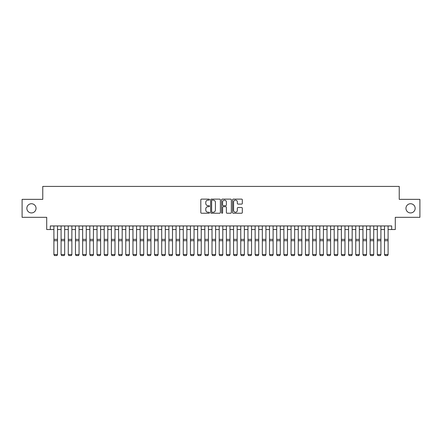 <?xml version="1.0" encoding="UTF-8"?>
<svg xmlns="http://www.w3.org/2000/svg" width="442" height="442" viewBox="0 0 442 442"><rect width="100%" height="100%" fill="white"/><g stroke="black" fill="none" stroke-linecap="round" stroke-linejoin="round"><path stroke-width="0.66" d="M209.502 199.618A0.492 0.492 0 0 0 209.005 199.127L201.513 199.127A0.707 0.707 0 0 0 200.806 199.828L200.806 212.525A0.707 0.707 0 0 0 201.513 213.232L209.005 213.232A0.492 0.492 0 0 0 209.502 212.74A0.492 0.492 0 0 0 209.005 212.243L208.038 212.243A2.26 2.26 0 0 1 205.779 209.989L205.779 208.928A2.26 2.26 0 0 1 208.038 206.674L209.005 206.674A0.492 0.492 0 0 0 209.502 206.176A0.492 0.492 0 0 0 209.005 205.685L208.038 205.685A2.26 2.26 0 0 1 205.779 203.425L205.779 202.37A2.26 2.26 0 0 1 208.038 200.11L209.005 200.11A0.492 0.492 0 0 0 209.502 199.618M405.955 208.337A4.602 4.602 0 0 0 410.557 212.933A4.602 4.602 0 0 0 415.154 208.337A4.602 4.602 0 0 0 410.557 203.734A4.602 4.602 0 0 0 405.955 208.337M26.846 208.337A4.602 4.602 0 0 0 31.443 212.933A4.602 4.602 0 0 0 36.045 208.337A4.602 4.602 0 0 0 31.443 203.734A4.602 4.602 0 0 0 26.846 208.337M241.619 204.099A0.707 0.707 0 0 0 242.321 203.392L242.321 199.828A0.707 0.707 0 0 0 241.619 199.127L233.293 199.127A0.707 0.707 0 0 0 232.586 199.828L232.586 212.525A0.707 0.707 0 0 0 233.293 213.232L241.619 213.232A0.707 0.707 0 0 0 242.321 212.525L242.321 208.226A0.707 0.707 0 0 0 241.619 207.519L238.056 207.519A0.707 0.707 0 0 0 237.348 208.226L237.348 210.359A1.89 1.89 0 0 1 235.464 212.243A1.89 1.89 0 0 1 233.575 210.359L233.575 202A1.89 1.89 0 0 1 235.464 200.11A1.89 1.89 0 0 1 237.348 202L237.348 203.392A0.707 0.707 0 0 0 238.056 204.099L241.619 204.099M50.311 229.536L50.311 225.945L391.689 225.945L391.689 229.536L395.286 229.536L395.286 217.32L419.9 217.32L419.9 199.353L399.236 199.353L399.236 186.413L42.764 186.413L42.764 199.353L22.1 199.353L22.1 217.32L46.714 217.32L46.714 229.536L53.902 229.536M220.381 199.828A0.707 0.707 0 0 0 219.68 199.127L211.353 199.127A0.707 0.707 0 0 0 210.646 199.828L210.646 212.525A0.707 0.707 0 0 0 211.353 213.232L219.68 213.232A0.707 0.707 0 0 0 220.381 212.525L220.381 199.828M222.32 199.127L230.647 199.127A0.707 0.707 0 0 1 231.354 199.828L231.354 212.525A0.707 0.707 0 0 1 230.647 213.232L227.083 213.232A0.707 0.707 0 0 1 226.381 212.525L226.381 207.375A0.707 0.707 0 0 0 225.674 206.674L223.309 206.674A0.707 0.707 0 0 0 222.602 207.375L222.602 212.74A0.492 0.492 0 0 1 222.111 213.232A0.492 0.492 0 0 1 221.619 212.74L221.619 199.828A0.707 0.707 0 0 1 222.32 199.127M57.499 229.536L61.09 229.536M64.681 229.536L68.278 229.536M71.869 229.536L75.466 229.536M79.057 229.536L82.648 229.536M86.245 229.536L89.837 229.536M93.433 229.536L97.025 229.536M100.616 229.536L104.213 229.536M107.804 229.536L111.401 229.536M114.992 229.536L118.583 229.536M122.18 229.536L125.771 229.536M129.368 229.536L132.959 229.536M136.55 229.536L140.147 229.536M143.738 229.536L147.335 229.536M150.926 229.536L154.518 229.536M158.114 229.536L161.706 229.536M165.302 229.536L168.894 229.536M172.49 229.536L176.082 229.536M179.673 229.536L183.27 229.536M186.861 229.536L190.458 229.536M194.049 229.536L197.64 229.536M201.237 229.536L204.828 229.536M208.425 229.536L212.016 229.536M215.608 229.536L219.204 229.536M222.796 229.536L226.392 229.536M229.984 229.536L233.575 229.536M237.172 229.536L240.763 229.536M244.36 229.536L247.951 229.536M251.542 229.536L255.139 229.536M258.73 229.536L262.327 229.536M265.918 229.536L269.51 229.536M273.106 229.536L276.698 229.536M280.294 229.536L283.886 229.536M287.482 229.536L291.074 229.536M294.665 229.536L298.262 229.536M301.853 229.536L305.45 229.536M309.041 229.536L312.632 229.536M316.229 229.536L319.82 229.536M323.417 229.536L327.008 229.536M330.599 229.536L334.196 229.536M337.787 229.536L341.384 229.536M344.975 229.536L348.567 229.536M352.163 229.536L355.755 229.536M359.352 229.536L362.943 229.536M366.534 229.536L370.131 229.536M373.722 229.536L377.319 229.536M380.91 229.536L384.501 229.536M388.098 229.536L391.689 229.536M212.127 200.11A0.492 0.492 0 0 0 211.635 200.607L211.635 211.751A0.492 0.492 0 0 0 212.127 212.243L213.155 212.243A2.26 2.26 0 0 0 215.409 209.989L215.409 202.37A2.26 2.26 0 0 0 213.155 200.11L212.127 200.11M226.381 202.033A1.89 1.89 0 0 0 224.492 200.149A1.89 1.89 0 0 0 222.602 202.033L222.602 204.977A0.707 0.707 0 0 0 223.309 205.685L225.674 205.685A0.707 0.707 0 0 0 226.381 204.977L226.381 202.033M57.499 225.945L57.499 254.691L56.957 255.587L54.443 255.537L56.957 255.587M54.443 255.587L53.902 254.564L57.499 254.564L56.957 255.537M53.902 225.945L53.902 254.564L54.443 255.537M64.681 225.945L64.681 254.691L64.145 255.587L61.626 255.537L64.145 255.587M61.626 255.587L61.09 254.564L64.681 254.564L64.145 255.537M61.09 225.945L61.09 254.564L61.626 255.537M71.869 225.945L71.869 254.691L71.333 255.587L68.814 255.537L71.333 255.587M68.814 255.587L68.278 254.564L71.869 254.564L71.333 255.537M68.278 225.945L68.278 254.564L68.814 255.537M79.057 225.945L79.057 254.691L78.516 255.587L76.002 255.537L78.516 255.587M76.002 255.587L75.466 254.564L79.057 254.564L78.516 255.537M75.466 225.945L75.466 254.564L76.002 255.537M86.245 225.945L86.245 254.691L85.704 255.587L83.19 255.537L85.704 255.587M83.19 255.587L82.648 254.564L86.245 254.564L85.704 255.537M82.648 225.945L82.648 254.564L83.19 255.537M93.433 225.945L93.433 254.691L92.892 255.587L90.378 255.537L92.892 255.587M90.378 255.587L89.837 254.564L93.433 254.564L92.892 255.537M89.837 225.945L89.837 254.564L90.378 255.537M100.616 225.945L100.616 254.691L100.08 255.587L97.566 255.537L100.08 255.587M97.566 255.587L97.025 254.564L100.616 254.564L100.08 255.537M97.025 225.945L97.025 254.564L97.566 255.537M107.804 225.945L107.804 254.691L107.268 255.587L104.748 255.537L107.268 255.587M104.748 255.587L104.213 254.564L107.804 254.564L107.268 255.537M104.213 225.945L104.213 254.564L104.748 255.537M114.992 225.945L114.992 254.691L114.45 255.587L111.936 255.537L114.45 255.587M111.936 255.587L111.401 254.564L114.992 254.564L114.45 255.537M111.401 225.945L111.401 254.564L111.936 255.537M122.18 225.945L122.18 254.691L121.638 255.587L119.125 255.537L121.638 255.587M119.125 255.587L118.583 254.564L122.18 254.564L121.638 255.537M118.583 225.945L118.583 254.564L119.125 255.537M129.368 225.945L129.368 254.691L128.826 255.587L126.313 255.537L128.826 255.587M126.313 255.587L125.771 254.564L129.368 254.564L128.826 255.537M125.771 225.945L125.771 254.564L126.313 255.537M136.55 225.945L136.55 254.691L136.014 255.587L133.501 255.537L136.014 255.587M133.501 255.587L132.959 254.564L136.55 254.564L136.014 255.537M132.959 225.945L132.959 254.564L133.501 255.537M143.738 225.945L143.738 254.691L143.202 255.587L140.683 255.537L143.202 255.587M140.683 255.587L140.147 254.564L143.738 254.564L143.202 255.537M140.147 225.945L140.147 254.564L140.683 255.537M150.926 225.945L150.926 254.691L150.391 255.587L147.871 255.537L150.391 255.587M147.871 255.587L147.335 254.564L150.926 254.564L150.391 255.537M147.335 225.945L147.335 254.564L147.871 255.537M158.114 225.945L158.114 254.691L157.573 255.587L155.059 255.537L157.573 255.587M155.059 255.587L154.518 254.564L158.114 254.564L157.573 255.537M154.518 225.945L154.518 254.564L155.059 255.537M165.302 225.945L165.302 254.691L164.761 255.587L162.247 255.537L164.761 255.587M162.247 255.587L161.706 254.564L165.302 254.564L164.761 255.537M161.706 225.945L161.706 254.564L162.247 255.537M172.49 225.945L172.49 254.691L171.949 255.587L169.435 255.537L171.949 255.587M169.435 255.587L168.894 254.564L172.49 254.564L171.949 255.537M168.894 225.945L168.894 254.564L169.435 255.537M179.673 225.945L179.673 254.691L179.137 255.587L176.618 255.537L179.137 255.587M176.618 255.587L176.082 254.564L179.673 254.564L179.137 255.537M176.082 225.945L176.082 254.564L176.618 255.537M186.861 225.945L186.861 254.691L186.325 255.587L183.806 255.537L186.325 255.587M183.806 255.587L183.27 254.564L186.861 254.564L186.325 255.537M183.27 225.945L183.27 254.564L183.806 255.537M194.049 225.945L194.049 254.691L193.508 255.587L190.994 255.537L193.508 255.587M190.994 255.587L190.458 254.564L194.049 254.564L193.508 255.537M190.458 225.945L190.458 254.564L190.994 255.537M201.237 225.945L201.237 254.691L200.696 255.587L198.182 255.537L200.696 255.587M198.182 255.587L197.64 254.564L201.237 254.564L200.696 255.537M197.64 225.945L197.64 254.564L198.182 255.537M208.425 225.945L208.425 254.691L207.884 255.587L205.37 255.537L207.884 255.587M205.37 255.587L204.828 254.564L208.425 254.564L207.884 255.537M204.828 225.945L204.828 254.564L205.37 255.537M215.608 225.945L215.608 254.691L215.072 255.587L212.558 255.537L215.072 255.587M212.558 255.587L212.016 254.564L215.608 254.564L215.072 255.537M212.016 225.945L212.016 254.564L212.558 255.537M222.796 225.945L222.796 254.691L222.26 255.587L219.74 255.537L222.26 255.587M219.74 255.587L219.204 254.564L222.796 254.564L222.26 255.537M219.204 225.945L219.204 254.564L219.74 255.537M229.984 225.945L229.984 254.691L229.442 255.587L226.928 255.537L229.442 255.587M226.928 255.587L226.392 254.564L229.984 254.564L229.442 255.537M226.392 225.945L226.392 254.564L226.928 255.537M237.172 225.945L237.172 254.691L236.63 255.587L234.116 255.537L236.63 255.587M234.116 255.587L233.575 254.564L237.172 254.564L236.63 255.537M233.575 225.945L233.575 254.564L234.116 255.537M244.36 225.945L244.36 254.691L243.818 255.587L241.304 255.537L243.818 255.587M241.304 255.587L240.763 254.564L244.36 254.564L243.818 255.537M240.763 225.945L240.763 254.564L241.304 255.537M251.542 225.945L251.542 254.691L251.006 255.587L248.492 255.537L251.006 255.587M248.492 255.587L247.951 254.564L251.542 254.564L251.006 255.537M247.951 225.945L247.951 254.564L248.492 255.537M258.73 225.945L258.73 254.691L258.194 255.587L255.675 255.537L258.194 255.587M255.675 255.587L255.139 254.564L258.73 254.564L258.194 255.537M255.139 225.945L255.139 254.564L255.675 255.537M265.918 225.945L265.918 254.691L265.382 255.587L262.863 255.537L265.382 255.587M262.863 255.587L262.327 254.564L265.918 254.564L265.382 255.537M262.327 225.945L262.327 254.564L262.863 255.537M273.106 225.945L273.106 254.691L272.565 255.587L270.051 255.537L272.565 255.587M270.051 255.587L269.51 254.564L273.106 254.564L272.565 255.537M269.51 225.945L269.51 254.564L270.051 255.537M280.294 225.945L280.294 254.691L279.753 255.587L277.239 255.537L279.753 255.587M277.239 255.587L276.698 254.564L280.294 254.564L279.753 255.537M276.698 225.945L276.698 254.564L277.239 255.537M287.482 225.945L287.482 254.691L286.941 255.587L284.427 255.537L286.941 255.587M284.427 255.587L283.886 254.564L287.482 254.564L286.941 255.537M283.886 225.945L283.886 254.564L284.427 255.537M294.665 225.945L294.665 254.691L294.129 255.587L291.609 255.537L294.129 255.587M291.609 255.587L291.074 254.564L294.665 254.564L294.129 255.537M291.074 225.945L291.074 254.564L291.609 255.537M301.853 225.945L301.853 254.691L301.317 255.587L298.798 255.537L301.317 255.587M298.798 255.587L298.262 254.564L301.853 254.564L301.317 255.537M298.262 225.945L298.262 254.564L298.798 255.537M309.041 225.945L309.041 254.691L308.499 255.587L305.986 255.537L308.499 255.587M305.986 255.587L305.45 254.564L309.041 254.564L308.499 255.537M305.45 225.945L305.45 254.564L305.986 255.537M316.229 225.945L316.229 254.691L315.687 255.587L313.174 255.537L315.687 255.587M313.174 255.587L312.632 254.564L316.229 254.564L315.687 255.537M312.632 225.945L312.632 254.564L313.174 255.537M323.417 225.945L323.417 254.691L322.875 255.587L320.362 255.537L322.875 255.587M320.362 255.587L319.82 254.564L323.417 254.564L322.875 255.537M319.82 225.945L319.82 254.564L320.362 255.537M330.599 225.945L330.599 254.691L330.063 255.587L327.55 255.537L330.063 255.587M327.55 255.587L327.008 254.564L330.599 254.564L330.063 255.537M327.008 225.945L327.008 254.564L327.55 255.537M337.787 225.945L337.787 254.691L337.252 255.587L334.732 255.537L337.252 255.587M334.732 255.587L334.196 254.564L337.787 254.564L337.252 255.537M334.196 225.945L334.196 254.564L334.732 255.537M344.975 225.945L344.975 254.691L344.434 255.587L341.92 255.537L344.434 255.587M341.92 255.587L341.384 254.564L344.975 254.564L344.434 255.537M341.384 225.945L341.384 254.564L341.92 255.537M352.163 225.945L352.163 254.691L351.622 255.587L349.108 255.537L351.622 255.587M349.108 255.587L348.567 254.564L352.163 254.564L351.622 255.537M348.567 225.945L348.567 254.564L349.108 255.537M359.352 225.945L359.352 254.691L358.81 255.587L356.296 255.537L358.81 255.587M356.296 255.587L355.755 254.564L359.352 254.564L358.81 255.537M355.755 225.945L355.755 254.564L356.296 255.537M366.534 225.945L366.534 254.691L365.998 255.587L363.484 255.537L365.998 255.587M363.484 255.587L362.943 254.564L366.534 254.564L365.998 255.537M362.943 225.945L362.943 254.564L363.484 255.537M373.722 225.945L373.722 254.691L373.186 255.587L370.667 255.537L373.186 255.587M370.667 255.587L370.131 254.564L373.722 254.564L373.186 255.537M370.131 225.945L370.131 254.564L370.667 255.537M380.91 225.945L380.91 254.691L380.374 255.587L377.855 255.537L380.374 255.587M377.855 255.587L377.319 254.564L380.91 254.564L380.374 255.537M377.319 225.945L377.319 254.564L377.855 255.537M388.098 225.945L388.098 254.691L387.557 255.587L385.043 255.537L387.557 255.587M385.043 255.587L384.501 254.564L388.098 254.564L387.557 255.537M384.501 225.945L384.501 254.564L385.043 255.537M57.499 239.36L53.902 239.36M57.499 240.719L53.902 240.719M64.681 239.36L61.09 239.36M64.681 240.719L61.09 240.719M71.869 239.36L68.278 239.36M71.869 240.719L68.278 240.719M79.057 239.36L75.466 239.36M79.057 240.719L75.466 240.719M86.245 239.36L82.648 239.36M86.245 240.719L82.648 240.719M93.433 239.36L89.837 239.36M93.433 240.719L89.837 240.719M100.616 239.36L97.025 239.36M100.616 240.719L97.025 240.719M107.804 239.36L104.213 239.36M107.804 240.719L104.213 240.719M114.992 239.36L111.401 239.36M114.992 240.719L111.401 240.719M122.18 239.36L118.583 239.36M122.18 240.719L118.583 240.719M129.368 239.36L125.771 239.36M129.368 240.719L125.771 240.719M136.55 239.36L132.959 239.36M136.55 240.719L132.959 240.719M143.738 239.36L140.147 239.36M143.738 240.719L140.147 240.719M150.926 239.36L147.335 239.36M150.926 240.719L147.335 240.719M158.114 239.36L154.518 239.36M158.114 240.719L154.518 240.719M165.302 239.36L161.706 239.36M165.302 240.719L161.706 240.719M172.49 239.36L168.894 239.36M172.49 240.719L168.894 240.719M179.673 239.36L176.082 239.36M179.673 240.719L176.082 240.719M186.861 239.36L183.27 239.36M186.861 240.719L183.27 240.719M194.049 239.36L190.458 239.36M194.049 240.719L190.458 240.719M201.237 239.36L197.64 239.36M201.237 240.719L197.64 240.719M208.425 239.36L204.828 239.36M208.425 240.719L204.828 240.719M215.608 239.36L212.016 239.36M215.608 240.719L212.016 240.719M222.796 239.36L219.204 239.36M222.796 240.719L219.204 240.719M229.984 239.36L226.392 239.36M229.984 240.719L226.392 240.719M237.172 239.36L233.575 239.36M237.172 240.719L233.575 240.719M244.36 239.36L240.763 239.36M244.36 240.719L240.763 240.719M251.542 239.36L247.951 239.36M251.542 240.719L247.951 240.719M258.73 239.36L255.139 239.36M258.73 240.719L255.139 240.719M265.918 239.36L262.327 239.36M265.918 240.719L262.327 240.719M273.106 239.36L269.51 239.36M273.106 240.719L269.51 240.719M280.294 239.36L276.698 239.36M280.294 240.719L276.698 240.719M287.482 239.36L283.886 239.36M287.482 240.719L283.886 240.719M294.665 239.36L291.074 239.36M294.665 240.719L291.074 240.719M301.853 239.36L298.262 239.36M301.853 240.719L298.262 240.719M309.041 239.36L305.45 239.36M309.041 240.719L305.45 240.719M316.229 239.36L312.632 239.36M316.229 240.719L312.632 240.719M323.417 239.36L319.82 239.36M323.417 240.719L319.82 240.719M330.599 239.36L327.008 239.36M330.599 240.719L327.008 240.719M337.787 239.36L334.196 239.36M337.787 240.719L334.196 240.719M344.975 239.36L341.384 239.36M344.975 240.719L341.384 240.719M352.163 239.36L348.567 239.36M352.163 240.719L348.567 240.719M359.352 239.36L355.755 239.36M359.352 240.719L355.755 240.719M366.534 239.36L362.943 239.36M366.534 240.719L362.943 240.719M373.722 239.36L370.131 239.36M373.722 240.719L370.131 240.719M380.91 239.36L377.319 239.36M380.91 240.719L377.319 240.719M388.098 239.36L384.501 239.36M388.098 240.719L384.501 240.719"/></g></svg>
